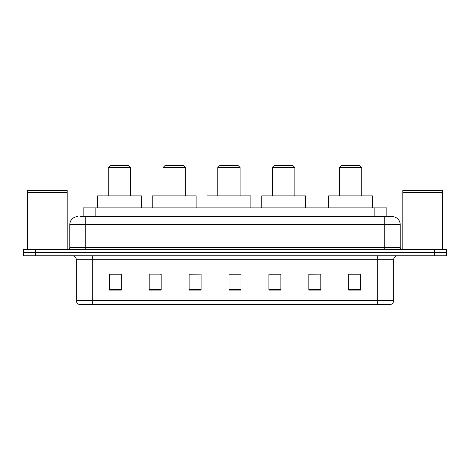 <?xml version="1.0" encoding="UTF-8"?>
<svg xmlns="http://www.w3.org/2000/svg" width="470" height="470" viewBox="0 0 470 470"><rect width="100%" height="100%" fill="white"/><g stroke="black" fill="none" stroke-linecap="round" stroke-linejoin="round"><path stroke-width="0.7" d="M80.57 216.641L85.752 216.641L80.57 216.641L83.166 216.641L83.166 207.863L386.834 207.863L386.834 216.641M77.773 216.641A7.978 7.978 0 0 0 69.789 224.625L69.789 247.373A1.998 1.998 0 0 1 67.797 249.364M400.211 224.625L85.752 224.625L85.752 216.641L392.227 216.641A7.978 7.978 0 0 1 400.211 224.625L400.211 247.373C400.328 248.583 400.992 249.247 402.203 249.364M35.473 249.364L23.5 249.364L23.5 252.56L35.473 252.56L23.5 252.56L23.5 255.751L35.473 255.751L35.473 252.56L434.527 252.56L35.473 252.56L35.473 249.364L434.527 249.364L434.527 252.56L446.5 252.56L434.527 252.56L434.527 255.751L35.473 255.751M434.527 255.751L446.5 255.751L446.5 249.364L434.527 249.364M392.109 216.641L389.43 216.641M393.666 300.606C393.555 302.515 392.597 303.796 390.793 304.437L377.704 304.437L377.704 300.606L393.666 300.606L393.666 259.74A3.989 3.989 0 0 1 397.655 255.751M377.704 304.437L79.207 304.437A3.989 3.989 0 0 1 76.334 300.606L76.334 259.74C76.099 257.319 74.771 255.986 72.345 255.751M360.702 290.108L360.702 274.145L348.728 274.145L348.728 290.108L360.702 290.108M320.798 290.108L320.798 274.145L308.825 274.145L308.825 290.108L320.798 290.108M280.89 290.108L280.89 274.145L268.922 274.145L268.922 290.108L280.89 290.108M121.272 290.108L121.272 274.145L109.299 274.145L109.299 290.108L121.272 290.108M161.175 290.108L161.175 274.145L149.202 274.145L149.202 290.108L161.175 290.108M201.078 290.108L201.078 274.145L189.11 274.145L189.11 290.108L201.078 290.108M240.987 290.108L240.987 274.145L229.013 274.145L229.013 290.108L240.987 290.108M370.442 304.437L92.296 304.437L92.296 300.606L377.704 300.606L377.704 259.74L76.334 259.74M320.798 274.145L308.825 274.227L320.798 274.145M201.078 274.145L189.11 274.227L201.078 274.145M159.818 274.227L161.175 274.227M269.322 274.227L280.89 274.227M240.987 274.227L229.013 274.227M121.272 274.227L109.299 274.227M360.702 274.227L348.728 274.227M27.289 192.5L67.198 192.5L27.289 192.5L27.289 249.364M67.198 192.5L67.198 249.364M66.999 192.3L27.489 192.3M67.198 192.101L67.198 190.303L27.289 190.303L27.289 192.101M108.259 167.561L130.607 167.561L128.61 165.563L110.256 165.563L108.259 167.561L108.259 195.89M130.607 167.561L130.607 195.89M141.382 207.863L141.382 195.89L97.484 195.89L97.484 207.863M163.008 167.561L185.356 167.561L183.365 165.563L165.005 165.563L163.008 167.561L163.008 195.89M185.356 167.561L185.356 195.89M196.131 207.863L196.131 195.89L152.233 195.89L152.233 207.863M217.763 167.561L240.105 167.561L238.114 165.563L219.754 165.563L217.763 167.561L217.763 195.89M240.105 167.561L240.105 195.89M250.88 207.863L250.88 195.89L206.988 195.89L206.988 207.863M272.512 167.561L294.86 167.561L292.863 165.563L274.509 165.563L272.512 167.561L272.512 195.89M294.86 167.561L294.86 195.89M305.635 207.863L305.635 195.89L261.737 195.89L261.737 207.863M339.393 167.561L361.741 167.561L359.744 165.563L341.39 165.563L339.393 167.561L339.393 195.89M361.741 167.561L361.741 195.89M372.516 207.863L372.516 195.89L328.618 195.89L328.618 207.863M402.802 192.5L442.711 192.5L402.802 192.5L402.802 249.364M442.711 192.5L442.711 249.364M442.511 192.3L403.002 192.3M442.711 192.101L442.711 190.303L402.802 190.303L402.802 192.101M95.14 216.641L95.14 207.863M374.86 216.641L374.86 207.863M85.752 249.364L85.752 224.625L69.789 224.625M69.789 247.373L400.211 247.373M384.248 216.641L384.248 249.364M377.704 255.751L377.704 259.74L393.666 259.74M76.334 300.606L92.296 300.606L92.296 255.751M240.987 289.555L229.013 289.555M201.078 289.555L189.11 289.555M161.175 289.555L149.202 289.555M121.272 289.555L109.299 289.555M280.89 289.555L268.922 289.555M320.798 289.555L308.825 289.555M360.702 289.555L348.728 289.555"/></g></svg>
